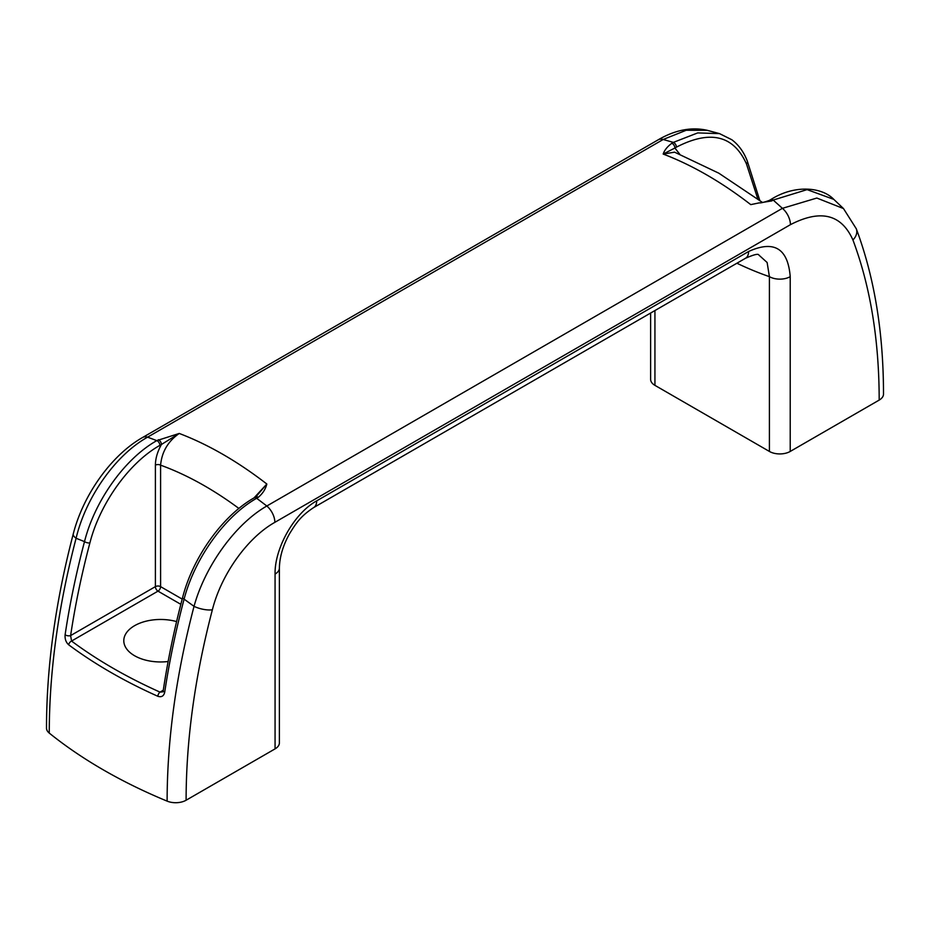 <?xml version="1.0" encoding="UTF-8"?>
<svg xmlns="http://www.w3.org/2000/svg" width="930" height="930" viewBox="0 0 930 930"><rect width="100%" height="100%" fill="white"/><g stroke="black" fill="none" stroke-linecap="round" stroke-linejoin="round"><path stroke-width="1.4" d="M650.616 313.038L650.616 379.347A14.717 8.498 0 0 0 654.929 385.357L769.412 451.445A14.717 8.498 0 0 0 790.221 451.445L879.187 400.086A14.717 8.498 0 0 0 883.5 394.076C883.477 332.394 874.398 277.291 856.286 228.768L843.487 208.564L833.803 199.38L807.089 189.627L773.202 200.055L782.409 208.332L816.831 198.044L843.487 208.564M671.809 143.278A3.685 2.127 60 0 1 674.901 148.021L663.171 154.055C664.415 150.253 667.298 146.661 671.809 143.278L673.343 142.395L663.171 139.488A14.717 8.498 -120 0 0 658.196 139.814L142.616 437.484C111.216 455.247 83.142 495.074 73.261 533.925C55.498 601.815 46.581 666.554 46.5 728.132A14.717 8.498 0 0 0 49.255 733.084A511.442 295.275 0 0 0 167.121 801.125C167.179 739.524 176.154 674.599 194.033 606.348L184.094 599.129C175.747 630.691 169.283 661.742 164.703 692.28A3.685 1.697 -171.5 0 1 163.227 690.618L163.227 690.618C167.807 660.091 174.27 629.075 182.594 597.583A3.685 1.279 14.8 0 0 184.094 599.129C194.719 558.337 224.793 516.29 256.657 498.271L266.829 506.001L782.409 208.332A14.717 8.498 -120 0 1 790.43 224.665C820.586 209.087 841.406 214.179 852.915 239.952A14.717 10.858 -20.6 0 0 856.286 228.768M65.112 634.783C64.775 638.991 65.96 642.339 68.692 644.816A3.685 2.372 -53.3 0 1 71.552 641.049L70.61 635.585A3.685 1.697 -171.5 0 1 65.112 634.783C69.692 604.209 76.155 573.147 84.502 541.62L76.097 538.261C85.734 497.411 115.483 455.014 147.591 437.158L156.798 440.622L179.246 433.45C168.063 441.262 161.843 451.829 160.588 465.163A3.685 2.127 0 0 0 155.391 465.163C155.45 458.49 157.472 451.596 161.436 444.47L179.246 433.45A367.943 212.435 -120 0 1 266.829 484.019C265.585 489.134 262.702 493.598 258.191 497.387A3.685 2.127 60 0 0 255.855 496.864L254.32 497.748A3.685 2.127 60 0 1 256.657 498.271L258.191 497.387M771.668 200.938L773.202 200.055A3.685 2.127 60 0 0 770.865 199.531L769.331 200.415A3.685 2.127 60 0 1 771.668 200.938L761.542 202.577M176.584 621.577A36.793 21.239 0 0 0 130.595 628.413A36.793 21.239 0 0 0 134.571 655.731A36.793 21.239 0 0 0 168.144 661.509M89.885 542.946A3.685 1.279 -165.2 0 1 84.502 541.62C94.779 500.793 124.771 458.641 156.798 440.622A3.685 2.127 -120 0 1 159.902 445.354C129.177 462.629 99.928 503.479 89.885 542.946C81.584 574.31 75.167 605.198 70.61 635.585L155.391 586.632A3.685 2.127 -120 0 0 157.995 591.143L71.552 641.049A497.817 287.405 0 0 0 160.018 692.118A3.685 1.837 114.1 0 0 157.798 696.256C161.46 697.465 163.761 696.14 164.703 692.28M658.196 139.814C675.134 129.956 691.443 126.782 707.137 130.293L686.154 130.281L663.171 139.488L147.591 437.158A14.717 8.498 -120 0 0 142.616 437.484M757.787 198.904L746.453 163.889C733.572 135.292 710.229 129.712 676.436 147.138A3.685 2.127 60 0 0 673.343 142.395L697.721 132.909L719.518 133.618L707.137 130.293M212.377 609.766A14.717 5.15 -165.3 0 1 194.033 606.348C205.019 566.289 235.162 524.113 266.829 506.001A14.717 8.498 -120 0 1 274.862 522.335C247.171 537.877 221.212 574.67 212.377 609.766C194.916 676.54 186.151 740.024 186.105 800.23L275.071 748.871A14.717 8.498 0 0 0 279.384 742.861L279.384 568.067C279.639 556.791 283.057 545.294 289.637 533.576C295.763 523.753 300.088 516.534 313.654 507.582L313.654 507.582A14.717 8.498 60 0 0 316.7 500.851C293.996 513.383 274.49 548.619 275.071 574.066A14.717 8.498 0 0 0 279.384 568.067M769.331 200.415C764.262 202.252 760.926 203.066 759.322 202.856L750.754 204.623A367.943 212.435 60 0 0 663.171 154.055L674.576 152.171L718.82 173.189L762.449 202.438M255.855 496.864L266.829 484.019L253.995 497.945M158.333 439.727A3.685 2.127 60 0 1 161.436 444.47L159.902 445.354M676.436 147.138L674.901 148.021L679.714 154.171M748.592 251.495A14.717 8.498 -120 0 1 745.546 258.238L745.546 258.238C753.939 254.576 758.357 253.495 758.81 254.994L767.122 262.493L769.412 276.652A14.717 8.498 0 0 0 790.221 276.652C787.919 248.333 774.051 239.952 748.592 251.495L316.7 500.851M49.255 733.084C49.325 671.483 58.276 606.546 76.097 538.261A14.717 5.15 -165.3 0 1 73.261 533.925M167.121 801.125A14.717 8.498 0 0 0 186.105 800.23M163.227 690.618L162.611 691.862L160.018 692.118L163.285 690.223M180.839 604.337L157.995 591.143A3.685 2.127 120 0 0 160.588 586.632A3.685 2.127 0 0 0 155.391 586.632L155.391 465.163M238.905 508.454A342.194 197.567 -120 0 0 160.588 465.163L160.588 586.632L182.199 599.106M879.187 400.086C879.129 339.915 870.375 286.545 852.915 239.952M275.071 574.066L275.071 748.871M790.221 451.445L790.221 276.652M274.862 522.335L790.43 224.665M746.453 163.889A3.685 2.72 -20.9 0 0 747.29 161.076C743.837 152.02 738.687 144.906 731.817 139.733L719.518 133.618M157.798 696.256A501.433 289.497 180 0 1 68.692 644.816M769.412 451.445L769.412 276.652A412.095 237.929 -120 0 1 736.897 263.225M654.929 385.357L654.929 310.55M182.594 597.583C192.824 557.396 222.607 515.569 254.32 497.748M770.865 199.531C794.476 184.477 821.864 186.895 833.803 199.38M759.787 200.403L747.29 161.076M745.546 258.238L313.654 507.582"/></g></svg>
